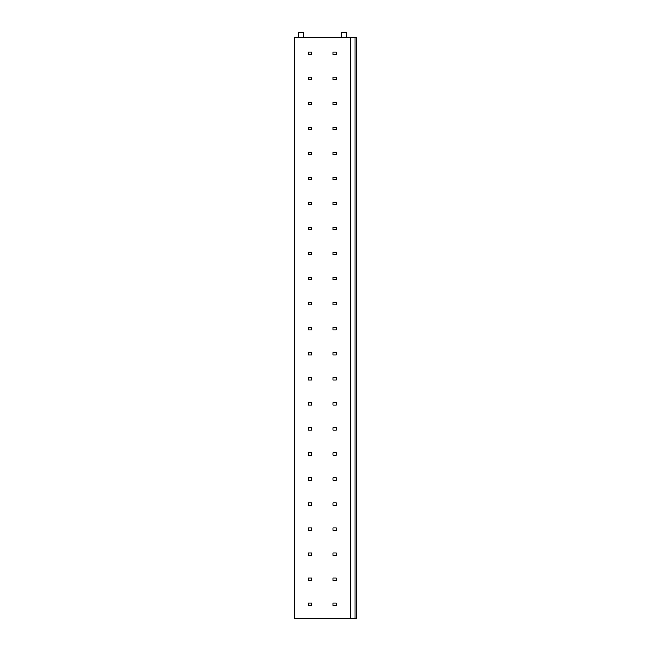 <?xml version="1.0" encoding="UTF-8"?>
<svg xmlns="http://www.w3.org/2000/svg" width="651" height="651" viewBox="0 0 651 651"><rect width="100%" height="100%" fill="white"/><g stroke="black" fill="none" stroke-linecap="round" stroke-linejoin="round"><path stroke-width="0.98" d="M350.645 618.45L350.645 37.481L294.439 37.481L294.439 618.45L355.08 618.45L355.08 37.481L356.561 37.481L356.561 618.45L355.08 618.45M350.645 37.481L355.08 37.481M298.63 37.481L298.63 32.55L303.561 32.55L303.561 37.481M341.523 37.481L341.523 32.55L346.454 32.55L346.454 37.481M311.699 52.023L308.248 52.023L308.248 54.489L311.699 54.489L311.699 52.023M336.347 52.023L332.897 52.023L332.897 54.489L336.347 54.489L336.347 52.023M311.699 77.07L308.248 77.07L308.248 79.536L311.699 79.536L311.699 77.07M336.347 77.07L332.897 77.07L332.897 79.536L336.347 79.536L336.347 77.07M311.699 102.117L308.248 102.117L308.248 104.583L311.699 104.583L311.699 102.117M336.347 102.117L332.897 102.117L332.897 104.583L336.347 104.583L336.347 102.117M311.699 127.157L308.248 127.157L308.248 129.622L311.699 129.622L311.699 127.157M336.347 127.157L332.897 127.157L332.897 129.622L336.347 129.622L336.347 127.157M311.699 152.204L308.248 152.204L308.248 154.669L311.699 154.669L311.699 152.204M336.347 152.204L332.897 152.204L332.897 154.669L336.347 154.669L336.347 152.204M311.699 177.251L308.248 177.251L308.248 179.717L311.699 179.717L311.699 177.251M336.347 177.251L332.897 177.251L332.897 179.717L336.347 179.717L336.347 177.251M311.699 202.298L308.248 202.298L308.248 204.764L311.699 204.764L311.699 202.298M336.347 202.298L332.897 202.298L332.897 204.764L336.347 204.764L336.347 202.298M311.699 227.337L308.248 227.337L308.248 229.803L311.699 229.803L311.699 227.337M336.347 227.337L332.897 227.337L332.897 229.803L336.347 229.803L336.347 227.337M311.699 252.385L308.248 252.385L308.248 254.85L311.699 254.85L311.699 252.385M336.347 252.385L332.897 252.385L332.897 254.85L336.347 254.85L336.347 252.385M311.699 277.432L308.248 277.432L308.248 279.897L311.699 279.897L311.699 277.432M336.347 277.432L332.897 277.432L332.897 279.897L336.347 279.897L336.347 277.432M311.699 302.479L308.248 302.479L308.248 304.945L311.699 304.945L311.699 302.479M336.347 302.479L332.897 302.479L332.897 304.945L336.347 304.945L336.347 302.479M311.699 327.518L308.248 327.518L308.248 329.984L311.699 329.984L311.699 327.518M336.347 327.518L332.897 327.518L332.897 329.984L336.347 329.984L336.347 327.518M311.699 352.565L308.248 352.565L308.248 355.031L311.699 355.031L311.699 352.565M336.347 352.565L332.897 352.565L332.897 355.031L336.347 355.031L336.347 352.565M311.699 377.613L308.248 377.613L308.248 380.078L311.699 380.078L311.699 377.613M336.347 377.613L332.897 377.613L332.897 380.078L336.347 380.078L336.347 377.613M311.699 402.66L308.248 402.66L308.248 405.125L311.699 405.125L311.699 402.66M336.347 402.66L332.897 402.66L332.897 405.125L336.347 405.125L336.347 402.66M311.699 427.699L308.248 427.699L308.248 430.165L311.699 430.165L311.699 427.699M336.347 427.699L332.897 427.699L332.897 430.165L336.347 430.165L336.347 427.699M311.699 452.746L308.248 452.746L308.248 455.212L311.699 455.212L311.699 452.746M336.347 452.746L332.897 452.746L332.897 455.212L336.347 455.212L336.347 452.746M311.699 477.793L308.248 477.793L308.248 480.259L311.699 480.259L311.699 477.793M336.347 477.793L332.897 477.793L332.897 480.259L336.347 480.259L336.347 477.793M311.699 502.841L308.248 502.841L308.248 505.306L311.699 505.306L311.699 502.841M336.347 502.841L332.897 502.841L332.897 505.306L336.347 505.306L336.347 502.841M311.699 527.88L308.248 527.88L308.248 530.345L311.699 530.345L311.699 527.88M336.347 527.88L332.897 527.88L332.897 530.345L336.347 530.345L336.347 527.88M311.699 552.927L308.248 552.927L308.248 555.393L311.699 555.393L311.699 552.927M336.347 552.927L332.897 552.927L332.897 555.393L336.347 555.393L336.347 552.927M311.699 577.974L308.248 577.974L308.248 580.44L311.699 580.44L311.699 577.974M336.347 577.974L332.897 577.974L332.897 580.44L336.347 580.44L336.347 577.974M311.699 603.021L308.248 603.021L308.248 605.487L311.699 605.487L311.699 603.021M336.347 603.021L332.897 603.021L332.897 605.487L336.347 605.487L336.347 603.021"/></g></svg>
